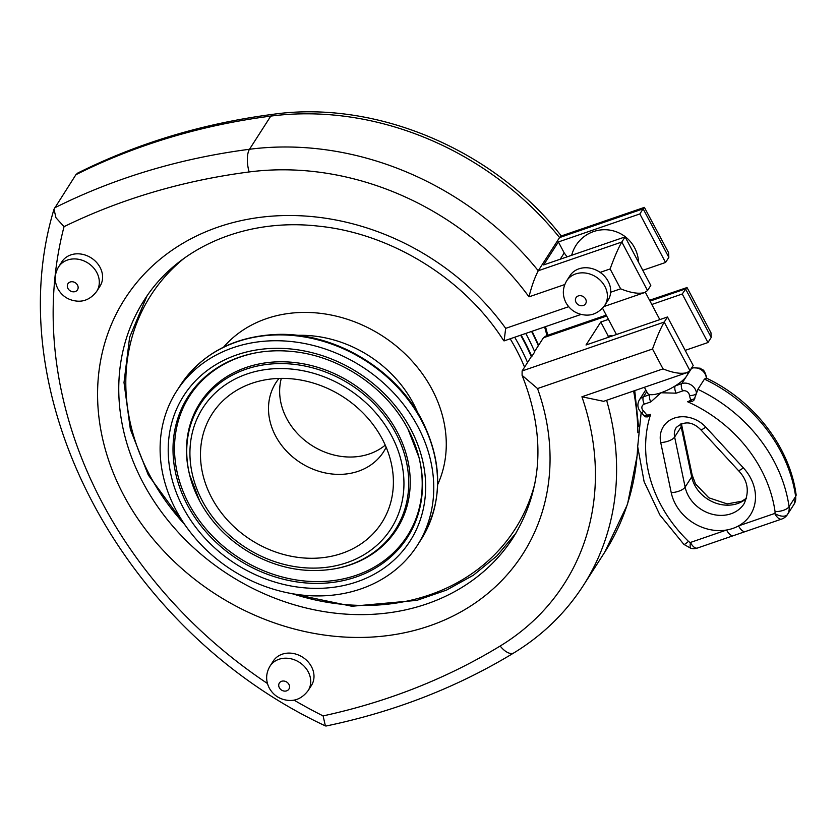 <?xml version="1.0" encoding="UTF-8"?>
<svg xmlns="http://www.w3.org/2000/svg" width="838" height="838" viewBox="0 0 838 838"><rect width="100%" height="100%" fill="white"/><g stroke="black" fill="none" stroke-linecap="round" stroke-linejoin="round"><path stroke-width="1.26" d="M386.15 447.251A63.971 54.02 32.7 0 1 383.553 451.86A63.971 54.02 32.7 0 1 300.538 462.733A63.971 54.02 32.7 0 1 275.901 382.715A63.971 54.02 32.7 0 1 279.012 378.43M251.913 383.301A100.77 85.088 32.7 0 1 393.315 478.456A100.77 85.088 32.7 0 1 316.649 558.16A100.77 85.088 32.7 0 1 207.038 487.747A100.77 85.088 32.7 0 1 247.66 384.893A100.77 85.088 32.7 0 1 251.913 383.301M385.239 445.156A63.971 54.02 32.7 0 1 311.684 445.376A63.971 54.02 32.7 0 1 281.306 378.388M417.942 426.72A142.952 120.703 -147.3 0 0 297.71 342.344A142.952 120.703 -147.3 0 0 176.661 391.074A142.952 120.703 -147.3 0 0 231.697 569.882A142.952 120.703 -147.3 0 0 417.209 545.601A142.952 120.703 -147.3 0 0 417.942 426.72M520.649 335.2A219.378 185.229 32.7 0 1 531.302 356.653L531.784 356.485A219.954 185.711 -147.3 0 0 521.121 335.043M531.784 356.485L534.738 351.897A219.954 185.711 -147.3 0 0 525.74 333.451M566.687 280.814L569.966 275.702A22.647 19.117 32.7 0 1 600.134 272.381A22.647 19.117 32.7 0 1 608.189 281.359A22.647 19.117 32.7 0 1 610.651 292.253A22.647 19.117 32.7 0 1 608.074 300.182L604.795 305.294A22.647 19.117 -147.3 0 0 604.91 286.46A22.647 19.117 -147.3 0 0 585.867 273.094A22.647 19.117 -147.3 0 0 566.687 280.814C562.497 287.958 562.246 295.238 565.933 302.644C570.196 310.102 576.617 314.229 585.228 315.046C592.791 315.675 599.317 312.427 604.795 305.294M649.565 300.245L687.045 287.549L710.98 332.77L711.232 337.431L707.953 342.543L685.18 350.368M686.783 287.444L682.247 294.002L707.953 342.543M606.22 315.151L546.25 335.776L543.433 337.766L606.67 316.02M644.391 207.384L560.968 236.075L559.564 237.573L643.134 208.83L644.391 207.384L668.588 252.709L668.839 257.371L665.561 262.472L642.788 270.307M568.667 306.698L505.681 328.36A236.368 199.57 -147.3 0 0 126.496 296.369A236.368 199.57 -147.3 0 0 303.838 631.318A236.368 199.57 -147.3 0 0 537.546 388.549L652.509 349.006C656.919 336.866 660.826 327.888 664.22 322.075L667.498 316.974L693.194 365.504L689.915 370.616L664.22 322.075L522.116 370.951L531.302 356.653M600.134 272.381L610.116 268.946C614.526 256.795 618.434 247.818 621.827 242.014L538.247 270.758C534.581 277.902 531.502 286.596 528.998 296.841L564.791 284.532M610.116 268.946L620.633 288.817C630.752 292.902 638.745 294.148 644.642 292.556L647.523 290.545L621.827 242.014L625.106 236.903L543.632 264.923L558.391 241.952L639.855 213.931L665.561 262.472M505.681 328.36L504.109 340.888L581.08 314.418M537.546 388.549L522.084 375.351L522.116 370.951M652.509 349.006L663.026 368.888C673.144 372.962 681.137 374.209 687.034 372.627L689.915 370.616M667.498 316.974L586.024 344.994L600.783 322.022L608.451 319.383M651.807 304.477L682.247 294.002M534.581 351.551L543.433 337.766M558.391 241.952L564.215 252.961A287.382 242.643 32.7 0 1 567.064 256.868M600.783 322.022L608.367 336.352L611.111 335.41A287.382 242.643 32.7 0 1 611.478 336.237M267.448 683.504A443.407 374.377 32.7 0 1 64.044 226.648L55.989 217.786L53.999 209.238L75.912 174.702A704.402 594.75 32.7 0 1 270.8 116.094A287.382 242.643 32.7 0 1 559.564 237.573L538.247 270.758A287.382 242.643 -147.3 0 0 249.483 149.279A16.98 6.432 82.6 0 0 249.169 171.958A270.391 228.303 32.7 0 1 528.998 296.841M668.839 257.371L643.134 208.83L639.855 213.931M308.101 690.648L311.38 685.536A22.647 19.117 -147.3 0 0 311.495 666.713A22.647 19.117 -147.3 0 0 292.452 653.347A22.647 19.117 -147.3 0 0 273.272 661.067L269.993 666.168A22.647 19.117 32.7 0 1 289.173 658.448A22.647 19.117 32.7 0 1 308.216 671.814A22.647 19.117 32.7 0 1 308.101 690.648C302.623 697.782 296.097 701.029 288.534 700.4C279.923 699.583 273.502 695.456 269.239 687.998C265.552 680.592 265.803 673.312 269.993 666.168M625.106 236.903L650.801 285.444L647.523 290.545M641.678 412.935L644.233 415.91A5.657 1.267 -36.1 0 0 646.842 414.978L647.627 416.874L650.644 414.339A7.647 6.453 32.7 0 1 646.842 414.978L643.689 411.175A4.808 4.064 32.7 0 1 644.328 404.136L650.822 401.905A5.657 2.524 -109 0 1 649.932 394.572A22.647 6.735 152.1 0 1 647.512 393.148L644.401 387.282M687.705 372.365A22.647 6.735 152.1 0 1 686.699 375.958A22.647 6.735 152.1 0 1 675.292 385.857A22.647 6.735 152.1 0 1 660.973 392.76A22.647 6.735 152.1 0 1 649.932 394.572L643.437 396.803A10.475 8.841 -147.3 0 0 639.31 399.977C636.828 404.744 637.613 409.07 641.667 412.945L643.689 411.175M733.659 535.566A11.323 5.049 -109 0 1 733.522 535.618A11.323 5.049 -109 0 1 726.567 530.014A44.445 37.521 -147.3 0 0 738.54 525.897A44.445 37.521 -147.3 0 0 743.348 467.845L705.743 427.076A27.738 23.422 -147.3 0 0 674.37 418.089A27.738 23.422 -147.3 0 0 660.732 442.558L671.228 492.65A11.323 4.661 -11.8 0 0 685.138 487.108L691.696 476.895A33.122 27.968 -147.3 0 0 714.521 502.653A33.122 27.968 -147.3 0 0 746.532 498.359M775.056 511.599A3.677 3.111 32.7 0 1 774.689 513.464A11.323 5.049 71 0 0 781.655 519.068L745.495 531.502A11.323 5.049 -109 0 1 738.54 525.897L774.689 513.464A11.323 6.065 31.3 0 0 787.605 514.312A15 12.664 -147.3 0 0 789.071 506.697A146.629 123.804 -147.3 0 0 697.886 389.324L696.472 393.399A10.475 8.841 -147.3 0 0 681.776 383.615L675.292 385.857A5.657 2.524 71 0 0 676.172 393.179L682.666 390.948A4.808 4.064 32.7 0 1 689.412 395.442A5.657 2.587 -3.2 0 0 696.472 393.399L693.854 400.323L691.979 401.612L687.432 401.674A135.306 114.251 32.7 0 1 775.056 511.599A11.323 4.902 -8.1 0 0 789.071 506.697L795.629 496.484A15 12.664 32.7 0 1 794.162 504.099A11.323 6.065 31.3 0 0 794.204 504.036L794.204 504.036A11.323 6.065 31.3 0 0 794.277 503.9M671.228 492.65A44.445 37.521 -147.3 0 0 726.567 530.014L690.407 542.458A11.323 5.049 -109 0 0 697.373 548.052A11.323 11.323 0 0 1 690.868 548.314A11.323 2.21 -75.6 0 1 690.407 542.458A3.677 3.111 32.7 0 1 688.48 541.369A135.306 114.251 32.7 0 1 650.644 414.339M644.233 415.91L645.7 416.884L647.627 416.874M691.34 368.406L691.612 368.301A10.475 8.841 32.7 0 1 706.308 378.085L704.444 379.111L697.886 389.324M706.926 378.713L706.539 377.268A5.657 2.587 -3.2 0 1 706.308 378.085L706.424 378.137C753.865 400.627 789.742 446.937 796.1 494.682A11.323 4.902 -8.1 0 1 795.629 496.484A146.629 123.804 32.7 0 0 704.444 379.111M689.412 395.442L690.638 399.925L691.979 401.612M687.432 401.674A7.647 6.453 -147.3 0 0 690.638 399.925A5.657 2.064 -19.3 0 0 694.828 398.511M100.089 267.427A22.647 19.117 32.7 0 1 99.973 286.261L96.695 291.373A22.647 19.117 -147.3 0 0 96.81 272.539A22.647 19.117 -147.3 0 0 77.766 259.172A22.647 19.117 -147.3 0 0 58.587 266.893L61.865 261.781A22.647 19.117 32.7 0 1 81.045 254.061A22.647 19.117 32.7 0 1 100.089 267.427M560.193 259.235L564.215 252.961M663.026 368.888L581.918 396.783L603.611 401.318L687.034 372.627M607.581 337.578L608.367 336.352M610.326 336.635L611.111 335.41M75.912 174.702L77.798 173.026C137.998 143.015 203.131 123.437 273.219 114.282A16.98 6.432 -97.4 0 0 270.8 116.094L249.483 149.279A704.402 594.75 -147.3 0 0 54.596 207.876M581.918 396.783A270.391 228.303 32.7 0 1 500.171 646.025A16.98 8.422 -121.3 0 0 513.924 652.865C457.045 687.401 394.447 711.776 326.139 726.001L325.395 725.907L323.091 715.903A443.407 374.377 32.7 0 1 293.939 700.076M525.772 333.44A219.378 185.229 32.7 0 1 533.837 349.844M202.304 500.883A111.8 94.39 32.7 0 1 300.999 370.365A111.8 94.39 32.7 0 1 387.512 533.754A111.8 94.39 32.7 0 1 202.304 500.883M334.875 568.782L335.787 568.614A116.88 98.685 32.7 0 0 397.296 432.083A116.88 98.685 32.7 0 0 246.142 367.484A116.88 98.685 32.7 0 0 189.577 474.696L199.612 500.956C210.872 521.875 227.088 538.782 248.247 551.676C276.32 568.07 305.2 573.779 334.875 568.782A115.969 97.91 -147.3 0 0 399.38 440.484A115.969 97.91 -147.3 0 0 245.922 369.233A115.969 97.91 -147.3 0 0 189.807 475.596A115.969 97.91 -147.3 0 0 199.57 500.852M410.767 429.182A134.478 113.539 -147.3 0 0 187.984 389.639A134.478 113.539 -147.3 0 0 292.053 586.181A134.478 113.539 -147.3 0 0 410.767 429.182M408.043 429.15A130.309 110.019 32.7 0 1 419.01 457.527A130.309 110.019 32.7 0 1 336.855 581.813A130.309 110.019 32.7 0 1 182.967 495.74A130.309 110.019 32.7 0 1 239.521 357.135A130.309 110.019 32.7 0 1 256.009 352.819C267.898 350.63 280.164 350.211 292.808 351.551C339.725 356.066 386.643 387.701 408.075 429.266L419.01 457.527M418.895 457.077A129.387 109.244 32.7 0 1 336.897 580.085A129.387 109.244 32.7 0 1 184.339 494.42A129.387 109.244 32.7 0 1 240.548 356.936A129.387 109.244 32.7 0 1 256.47 352.735M576.031 302.361A5.657 4.777 32.7 0 1 581.027 295.751A5.657 4.777 32.7 0 1 585.406 304.016A5.657 4.777 32.7 0 1 576.031 302.361M620.633 288.817L610.651 292.253M650.026 301.104L685.526 288.901L711.232 337.431M522.084 375.351C545.81 435.132 542.888 489.151 513.327 537.388A219.378 185.229 32.7 0 1 228.627 574.659A219.378 185.229 32.7 0 1 144.167 300.245C177.227 247.524 245.408 217.807 318.21 226.113C390.917 233.247 464.399 278.635 503.732 340.762M279.337 687.715A5.657 4.777 -147.3 0 0 288.712 689.381A5.657 4.777 -147.3 0 0 284.333 681.105A5.657 4.777 -147.3 0 0 279.337 687.715M660.732 442.558A11.323 4.661 168.2 0 0 674.632 437.017A16.414 13.858 32.7 0 1 676.235 427.516C684.237 420.749 692.398 421.462 700.704 429.653L738.299 470.422C747.81 480.247 749.748 491.361 744.092 503.732A33.122 27.968 32.7 0 1 711.483 514.04A33.122 27.968 32.7 0 1 685.138 487.108L674.632 437.017L681.189 426.814L691.696 476.895A11.323 4.661 -11.8 0 0 692.146 475.01L695.509 483.893L708.822 497.793L727.175 503.9L741.819 501.229L746.606 498.128M681.441 423.651L681.65 424.929A11.323 4.661 168.2 0 1 681.189 426.814A16.414 13.858 -147.3 0 1 680.885 423.85M700.704 429.653A11.323 1.791 -42.7 0 0 705.743 427.076M738.299 470.422A11.323 1.791 -42.7 0 0 743.348 467.845M691.612 367.966L692.303 367.725A5.657 2.524 -109 0 0 691.612 368.301L681.776 383.615A5.657 2.524 -109 0 0 682.666 390.948M781.655 519.068A11.323 11.323 0 0 0 787.5 514.49A11.323 9.564 -147.3 0 0 787.605 514.312L794.162 504.099A11.323 9.564 32.7 0 1 794.057 504.267A11.323 9.564 32.7 0 1 793.942 504.434M690.868 548.314L683.871 544.386A11.323 1.414 -45.8 0 0 688.48 541.369M646.737 391.681L643.437 396.803A5.657 2.524 71 0 0 644.328 404.136M650.822 401.905L660.973 392.76L676.172 393.179M67.93 288.429A5.657 4.777 32.7 0 1 72.927 281.819A5.657 4.777 32.7 0 1 77.306 290.095A5.657 4.777 32.7 0 1 67.93 288.429M500.171 646.025A687.422 580.409 32.7 0 1 323.091 715.903M64.044 226.648A687.422 580.409 32.7 0 1 249.169 171.958M633.612 391A287.382 242.643 32.7 0 1 637.886 432.775M637.676 446.56A287.382 242.643 32.7 0 1 604.638 552.347L583.321 585.521A287.382 242.643 -147.3 0 0 606.607 400.281M544.595 326.967A185.418 156.549 32.7 0 1 546.931 335.546M531.575 331.45A219.378 185.229 32.7 0 1 538.331 345.706M527.542 362.498A219.378 185.229 -147.3 0 0 514.7 337.253M184.769 524.557A216.403 182.715 32.7 0 1 149.761 475.293A216.403 182.715 32.7 0 1 184.13 258.303M510.195 338.793A216.403 182.715 32.7 0 1 516.124 349.289A216.403 182.715 32.7 0 1 524.567 367.138M534.854 483.61A216.403 182.715 32.7 0 1 292.441 593.723M437.666 484.626A128.13 108.186 -147.3 0 0 432.094 389.471A128.13 108.186 -147.3 0 0 223.61 347.121M297.134 335.357A113.235 95.605 32.7 0 1 413.323 403.403A113.235 95.605 32.7 0 1 417.795 412.872M176.661 391.074L180.421 385.229A142.952 120.703 32.7 0 1 301.471 336.499A142.952 120.703 32.7 0 1 421.692 420.875A142.952 120.703 32.7 0 1 420.969 539.756L417.209 545.601M638.535 262.273A33.97 33.97 0 0 0 571.684 255.276M644.642 292.556L603.905 306.572M681.65 424.929L692.146 475.01M602.532 308.206L616.464 334.519M645.354 292.284L659.82 319.613M697.373 548.052L745.495 531.502M641.175 412.506L637.687 446.685L644.108 481.641L659.883 514.961L683.871 544.386M796.1 494.682L794.204 504.036A11.323 11.323 0 0 1 794.057 504.267L787.5 514.48M645.784 389.89L639.31 399.977M692.303 367.725L700.149 368.196C702.401 370.417 703.815 367.714 706.549 377.257M96.695 291.373C91.216 298.496 84.69 301.753 77.127 301.125C68.517 300.308 62.096 296.181 57.832 288.722C54.145 281.317 54.397 274.036 58.587 266.893M561.491 236.222C494.242 149.897 376.22 99.764 273.219 114.282M513.924 652.865C542.458 635.414 565.587 612.966 583.321 585.521M325.395 725.907C122.118 630.825 -2.472 395.892 53.999 209.238M634.743 390.602L638.514 426.427M637.98 451.441L627.494 504.35L604.638 552.347M545.507 326.652L547.769 335.252M532.067 331.272L538.645 345.225M146.922 296.107L129.618 337.253L124.003 382.537L130.361 429.349L148.305 475.041L189.021 530.485M515.936 533.167L496.766 556.044L473.449 575.172L446.57 590.078L416.842 600.364L351.939 606.262L285.276 592.319M420.969 539.756C442.925 502.852 443.229 462.964 421.87 420.068C395.316 368.217 333.032 331.733 275.65 334.477C233.624 336.698 201.885 353.615 180.421 385.229"/></g></svg>
